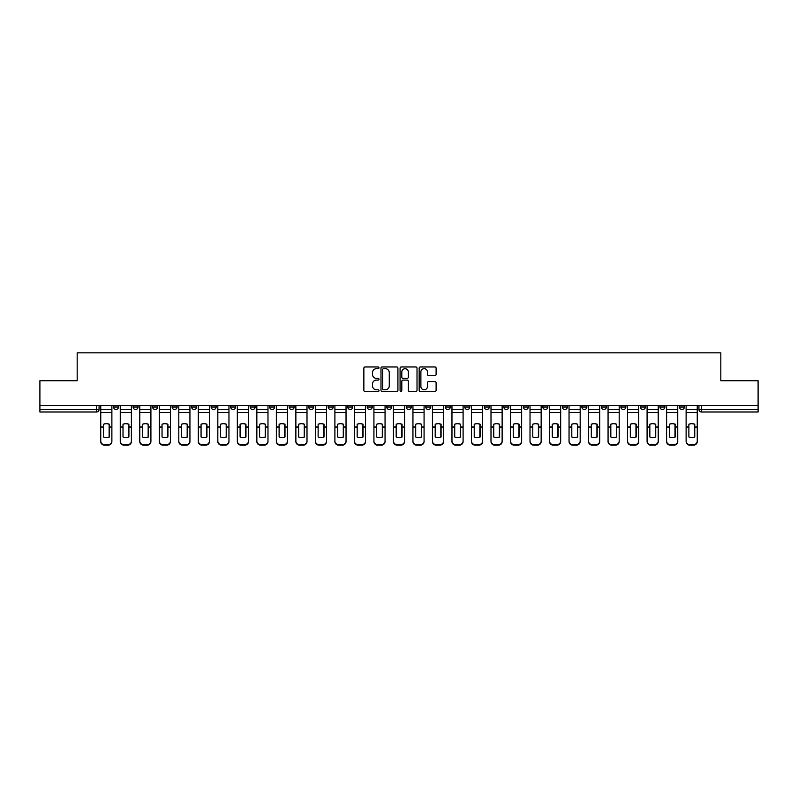 <?xml version="1.0" encoding="UTF-8"?>
<svg xmlns="http://www.w3.org/2000/svg" width="798" height="798" viewBox="0 0 798 798"><rect width="100%" height="100%" fill="white"/><g stroke="black" fill="none" stroke-linecap="round" stroke-linejoin="round"><path stroke-width="1.2" d="M378.99 367.818A0.858 0.858 0 0 0 378.132 366.96L365.085 366.96A1.227 1.227 0 0 0 363.858 368.187L363.858 390.292A1.227 1.227 0 0 0 365.085 391.519L378.132 391.519A0.858 0.858 0 0 0 378.99 390.651A0.858 0.858 0 0 0 378.132 389.793L376.437 389.793A3.93 3.93 0 0 1 372.516 385.863L372.516 384.028A3.93 3.93 0 0 1 376.437 380.097L378.132 380.097A0.858 0.858 0 0 0 378.99 379.24A0.858 0.858 0 0 0 378.132 378.382L376.437 378.382A3.93 3.93 0 0 1 372.516 374.452L372.516 372.606A3.93 3.93 0 0 1 376.437 368.676L378.132 368.676A0.858 0.858 0 0 0 378.99 367.818M640.405 405.633L640.405 407.01L645.402 407.01A2.504 2.504 0 0 1 642.899 409.504A2.504 2.504 0 0 1 640.405 407.01L640.405 405.633M620.894 405.633L620.894 407.01L625.891 407.01A2.504 2.504 0 0 1 623.388 409.504A2.504 2.504 0 0 1 620.894 407.01L620.894 405.633M503.817 405.633L503.817 407.01L508.815 407.01A2.504 2.504 0 0 1 506.321 409.504A2.504 2.504 0 0 1 503.817 407.01L503.817 405.633M484.306 405.633L484.306 407.01L489.304 407.01A2.504 2.504 0 0 1 486.81 409.504A2.504 2.504 0 0 1 484.306 407.01L484.306 405.633M464.795 405.633L464.795 407.01L469.793 407.01A2.504 2.504 0 0 1 467.289 409.504A2.504 2.504 0 0 1 464.795 407.01L464.795 405.633M425.763 405.633L425.763 407.01L430.77 407.01A2.504 2.504 0 0 1 428.267 409.504A2.504 2.504 0 0 1 425.763 407.01L425.763 405.633M386.741 407.01L386.741 405.633L386.741 407.01A2.504 2.504 0 0 0 389.244 409.504A2.504 2.504 0 0 1 386.741 407.01L391.748 407.01A2.504 2.504 0 0 1 389.244 409.504A2.504 2.504 0 0 0 391.748 407.01L391.748 405.633L391.748 407.01M367.23 407.01L367.23 405.633L367.23 407.01A2.504 2.504 0 0 0 369.733 409.504A2.504 2.504 0 0 1 367.23 407.01L372.237 407.01A2.504 2.504 0 0 1 369.733 409.504M347.719 407.01L347.719 405.633L347.719 407.01A2.504 2.504 0 0 0 350.222 409.504A2.504 2.504 0 0 1 347.719 407.01L352.726 407.01A2.504 2.504 0 0 1 350.222 409.504A2.504 2.504 0 0 0 352.726 407.01L352.726 405.633L352.726 407.01M328.207 405.633L328.207 407.01L333.205 407.01A2.504 2.504 0 0 1 330.711 409.504A2.504 2.504 0 0 1 328.207 407.01L328.207 405.633M308.696 405.633L308.696 407.01L313.694 407.01A2.504 2.504 0 0 1 311.19 409.504A2.504 2.504 0 0 1 308.696 407.01L308.696 405.633M289.185 405.633L289.185 407.01L294.183 407.01A2.504 2.504 0 0 1 291.679 409.504A2.504 2.504 0 0 1 289.185 407.01L289.185 405.633M269.664 407.01L269.664 405.633L269.664 407.01A2.504 2.504 0 0 0 272.168 409.504A2.504 2.504 0 0 1 269.664 407.01L274.672 407.01A2.504 2.504 0 0 1 272.168 409.504M230.642 407.01L230.642 405.633L230.642 407.01A2.504 2.504 0 0 0 233.146 409.504A2.504 2.504 0 0 1 230.642 407.01L235.649 407.01A2.504 2.504 0 0 1 233.146 409.504A2.504 2.504 0 0 0 235.649 407.01L235.649 405.633L235.649 407.01M211.131 407.01L211.131 405.633L211.131 407.01A2.504 2.504 0 0 0 213.635 409.504A2.504 2.504 0 0 1 211.131 407.01L216.138 407.01A2.504 2.504 0 0 1 213.635 409.504A2.504 2.504 0 0 0 216.138 407.01L216.138 405.633L216.138 407.01M191.62 407.01L191.62 405.633L191.62 407.01A2.504 2.504 0 0 0 194.123 409.504A2.504 2.504 0 0 1 191.62 407.01L196.627 407.01A2.504 2.504 0 0 1 194.123 409.504A2.504 2.504 0 0 0 196.627 407.01L196.627 405.633L196.627 407.01M172.109 407.01L172.109 405.633L172.109 407.01A2.504 2.504 0 0 0 174.612 409.504A2.504 2.504 0 0 1 172.109 407.01L177.106 407.01A2.504 2.504 0 0 1 174.612 409.504M152.598 407.01L152.598 405.633L152.598 407.01A2.504 2.504 0 0 0 155.101 409.504A2.504 2.504 0 0 1 152.598 407.01L157.595 407.01A2.504 2.504 0 0 1 155.101 409.504A2.504 2.504 0 0 0 157.595 407.01L157.595 405.633L157.595 407.01M133.086 407.01L133.086 405.633L133.086 407.01A2.504 2.504 0 0 0 135.58 409.504A2.504 2.504 0 0 1 133.086 407.01L138.084 407.01A2.504 2.504 0 0 1 135.58 409.504A2.504 2.504 0 0 0 138.084 407.01L138.084 405.633L138.084 407.01M434.88 375.619A1.227 1.227 0 0 0 436.107 374.392L436.107 368.187A1.227 1.227 0 0 0 434.88 366.96L420.396 366.96A1.227 1.227 0 0 0 419.169 368.187L419.169 390.292A1.227 1.227 0 0 0 420.396 391.519L434.88 391.519A1.227 1.227 0 0 0 436.107 390.292L436.107 382.801A1.227 1.227 0 0 0 434.88 381.574L428.676 381.574A1.227 1.227 0 0 0 427.449 382.801L427.449 386.511A3.282 3.282 0 0 1 424.167 389.793A3.282 3.282 0 0 1 420.885 386.511L420.885 371.968A3.282 3.282 0 0 1 424.167 368.676A3.282 3.282 0 0 1 427.449 371.968L427.449 374.392A1.227 1.227 0 0 0 428.676 375.619L434.88 375.619M39.9 405.633L39.9 380.736L77.177 380.736L77.177 352.846L720.823 352.846L720.823 380.736L758.1 380.736L758.1 405.633L39.9 405.633L39.9 409.504L99.062 409.504L99.062 405.633M397.923 368.187A1.227 1.227 0 0 0 396.696 366.96L382.212 366.96A1.227 1.227 0 0 0 380.985 368.187L380.985 390.292A1.227 1.227 0 0 0 382.212 391.519L396.696 391.519A1.227 1.227 0 0 0 397.923 390.292L397.923 368.187M401.304 366.96L415.788 366.96A1.227 1.227 0 0 1 417.015 368.187L417.015 390.292A1.227 1.227 0 0 1 415.788 391.519L409.593 391.519A1.227 1.227 0 0 1 408.357 390.292L408.357 381.324A1.227 1.227 0 0 0 407.13 380.097L403.02 380.097A1.227 1.227 0 0 0 401.793 381.324L401.793 390.651A0.858 0.858 0 0 1 400.935 391.519A0.858 0.858 0 0 1 400.077 390.651L400.077 368.187A1.227 1.227 0 0 1 401.304 366.96M698.938 405.633L698.938 409.504L758.1 409.504L758.1 412.007L701.442 412.007A2.504 2.504 0 0 1 698.938 409.504M758.1 405.633L758.1 409.504M99.062 409.504A2.504 2.504 0 0 1 96.558 412.007L39.9 412.007L39.9 409.504M684.425 405.633L684.425 407.01A2.504 2.504 0 0 1 681.931 409.504A2.504 2.504 0 0 1 679.427 407.01L684.425 407.01M679.427 405.633L679.427 407.01M664.914 405.633L664.914 407.01A2.504 2.504 0 0 1 662.42 409.504A2.504 2.504 0 0 1 659.916 407.01L664.914 407.01M659.916 405.633L659.916 407.01M645.402 405.633L645.402 407.01M625.891 405.633L625.891 407.01L625.891 405.633M606.38 405.633L606.38 407.01A2.504 2.504 0 0 1 603.877 409.504A2.504 2.504 0 0 1 601.373 407.01L606.38 407.01M601.373 405.633L601.373 407.01M586.869 405.633L586.869 407.01A2.504 2.504 0 0 1 584.365 409.504A2.504 2.504 0 0 1 581.862 407.01L586.869 407.01M581.862 405.633L581.862 407.01M567.358 405.633L567.358 407.01A2.504 2.504 0 0 1 564.854 409.504A2.504 2.504 0 0 1 562.351 407.01L567.358 407.01M562.351 405.633L562.351 407.01M547.847 405.633L547.847 407.01A2.504 2.504 0 0 1 545.343 409.504A2.504 2.504 0 0 1 542.84 407.01L547.847 407.01M542.84 405.633L542.84 407.01M528.336 405.633L528.336 407.01A2.504 2.504 0 0 1 525.832 409.504A2.504 2.504 0 0 1 523.328 407.01L528.336 407.01M523.328 405.633L523.328 407.01M508.815 405.633L508.815 407.01A2.504 2.504 0 0 1 506.321 409.504M489.304 405.633L489.304 407.01M469.793 407.01L469.793 405.633L469.793 407.01A2.504 2.504 0 0 1 467.289 409.504M450.281 405.633L450.281 407.01A2.504 2.504 0 0 1 447.778 409.504A2.504 2.504 0 0 1 445.274 407.01A2.504 2.504 0 0 0 447.778 409.504A2.504 2.504 0 0 0 450.281 407.01L445.274 407.01L445.274 405.633M430.77 407.01L430.77 405.633L430.77 407.01A2.504 2.504 0 0 1 428.267 409.504M411.259 405.633L411.259 407.01A2.504 2.504 0 0 1 408.756 409.504A2.504 2.504 0 0 1 406.252 407.01A2.504 2.504 0 0 0 408.756 409.504M406.252 405.633L406.252 407.01L411.259 407.01M372.237 405.633L372.237 407.01L372.237 405.633M333.205 407.01L333.205 405.633L333.205 407.01A2.504 2.504 0 0 1 330.711 409.504M313.694 407.01L313.694 405.633L313.694 407.01A2.504 2.504 0 0 1 311.19 409.504M294.183 407.01L294.183 405.633L294.183 407.01A2.504 2.504 0 0 1 291.679 409.504M274.672 405.633L274.672 407.01L274.672 405.633M255.161 407.01L255.161 405.633L255.161 407.01A2.504 2.504 0 0 1 252.657 409.504A2.504 2.504 0 0 1 250.153 407.01L255.161 407.01A2.504 2.504 0 0 1 252.657 409.504M250.153 405.633L250.153 407.01M177.106 405.633L177.106 407.01L177.106 405.633M118.573 405.633L118.573 407.01A2.504 2.504 0 0 1 116.069 409.504A2.504 2.504 0 0 1 113.575 407.01A2.504 2.504 0 0 0 116.069 409.504A2.504 2.504 0 0 0 118.573 407.01L118.573 405.633M113.575 405.633L113.575 407.01L118.573 407.01M383.559 368.676A0.858 0.858 0 0 0 382.701 369.534L382.701 388.935A0.858 0.858 0 0 0 383.559 389.793L385.344 389.793A3.93 3.93 0 0 0 389.274 385.863L389.274 372.606A3.93 3.93 0 0 0 385.344 368.676L383.559 368.676M408.357 372.028A3.282 3.282 0 0 0 405.075 368.736A3.282 3.282 0 0 0 401.793 372.028L401.793 377.155A1.227 1.227 0 0 0 403.02 378.382L407.13 378.382A1.227 1.227 0 0 0 408.357 377.155L408.357 372.028M109.127 437.065L109.127 424.127M106.314 423.708A7.751 6.823 180 0 1 109.127 424.217M100.748 427.608L100.748 441.085A3.751 3.561 0 0 0 104.498 444.636L108.129 444.636A3.751 3.561 0 0 0 111.88 441.085L111.88 441.593A3.751 3.561 180 0 1 108.129 445.154L108.129 444.636M106.314 437.523A7.751 7.352 180 0 0 109.127 436.975M109.386 427.1L109.386 424.217A7.751 6.823 180 0 0 106.443 423.708A7.751 6.823 180 0 0 103.501 424.217L103.501 436.975A7.751 7.352 180 0 0 109.386 436.975L109.386 427.1L111.88 427.1L111.88 441.593M111.88 405.633L111.88 427.1M100.748 405.633L100.748 441.593A3.751 3.561 180 0 0 104.498 445.154L108.129 445.154M128.648 437.065L128.648 424.127M125.825 423.708A7.751 6.823 180 0 1 128.648 424.217M120.259 427.608L120.259 441.085A3.751 3.561 0 0 0 124.019 444.636L127.64 444.636A3.751 3.561 0 0 0 131.391 441.085L131.391 441.593A3.751 3.561 180 0 1 127.64 445.154L127.64 444.636M125.825 437.523A7.751 7.352 180 0 0 128.648 436.975M148.159 437.065L148.159 424.127M145.346 423.708A7.751 6.823 180 0 1 148.159 424.217M139.78 427.608L139.78 441.085A3.751 3.561 0 0 0 143.53 444.636L147.151 444.636A3.751 3.561 0 0 0 150.912 441.085L150.912 441.593A3.751 3.561 180 0 1 147.151 445.154L147.151 444.636M145.346 437.523A7.751 7.352 180 0 0 148.159 436.975M128.897 427.1L128.897 424.217A7.751 6.823 180 0 0 125.954 423.708A7.751 6.823 180 0 0 123.012 424.217L123.012 436.975A7.751 7.352 180 0 0 128.897 436.975L128.897 427.1L131.391 427.1L131.391 441.593M131.391 405.633L131.391 427.1M120.259 405.633L120.259 441.593A3.751 3.561 180 0 0 124.019 445.154L127.64 445.154M148.408 427.1L148.408 424.217A7.751 6.823 180 0 0 145.465 423.708A7.751 6.823 180 0 0 142.523 424.217L142.523 436.975A7.751 7.352 180 0 0 148.408 436.975L148.408 427.1L150.912 427.1L150.912 441.593M150.912 405.633L150.912 427.1M139.78 405.633L139.78 441.593A3.751 3.561 180 0 0 143.53 445.154L147.151 445.154M167.67 437.065L167.67 424.127M164.857 423.708A7.751 6.823 180 0 1 167.67 424.217M159.291 427.608L159.291 441.085A3.751 3.561 0 0 0 163.041 444.636L166.662 444.636A3.751 3.561 0 0 0 170.423 441.085L170.423 441.593A3.751 3.561 180 0 1 166.662 445.154L166.662 444.636M164.857 437.523A7.751 7.352 180 0 0 167.67 436.975M187.181 437.065L187.181 424.127M184.368 423.708A7.751 6.823 180 0 1 187.181 424.217M178.802 427.608L178.802 441.085A3.751 3.561 0 0 0 182.552 444.636L186.183 444.636A3.751 3.561 0 0 0 189.934 441.085L189.934 441.593A3.751 3.561 180 0 1 186.183 445.154L186.183 444.636M184.368 437.523A7.751 7.352 180 0 0 187.181 436.975M206.692 437.065L206.692 424.127M203.879 423.708A7.751 6.823 180 0 1 206.692 424.217M198.313 427.608L198.313 441.085A3.751 3.561 0 0 0 202.064 444.636L205.694 444.636A3.751 3.561 0 0 0 209.445 441.085L209.445 441.593A3.751 3.561 180 0 1 205.694 445.154L205.694 444.636M203.879 437.523A7.751 7.352 180 0 0 206.692 436.975M167.919 427.1L167.919 424.217A7.751 6.823 180 0 0 164.977 423.708A7.751 6.823 180 0 0 162.044 424.217L162.044 436.975A7.751 7.352 180 0 0 167.919 436.975L167.919 427.1L170.423 427.1L170.423 441.593M170.423 405.633L170.423 427.1M159.291 405.633L159.291 441.593A3.751 3.561 180 0 0 163.041 445.154L166.662 445.154M187.43 427.1L187.43 424.217A7.751 6.823 180 0 0 184.488 423.708A7.751 6.823 180 0 0 181.555 424.217L181.555 436.975A7.751 7.352 180 0 0 187.43 436.975L187.43 427.1L189.934 427.1L189.934 441.593M189.934 405.633L189.934 427.1M178.802 405.633L178.802 441.593A3.751 3.561 180 0 0 182.552 445.154L186.183 445.154M206.941 427.1L206.941 424.217A7.751 6.823 180 0 0 203.999 423.708A7.751 6.823 180 0 0 201.066 424.217L201.066 436.975A7.751 7.352 180 0 0 206.941 436.975L206.941 427.1L209.445 427.1L209.445 441.593M209.445 405.633L209.445 427.1M198.313 405.633L198.313 441.593A3.751 3.561 180 0 0 202.064 445.154L205.694 445.154M226.203 437.065L226.203 424.127M223.39 423.708A7.751 6.823 180 0 1 226.203 424.217M217.824 427.608L217.824 441.085A3.751 3.561 0 0 0 221.575 444.636L225.206 444.636A3.751 3.561 0 0 0 228.956 441.085L228.956 441.593A3.751 3.561 180 0 1 225.206 445.154L225.206 444.636M223.39 437.523A7.751 7.352 180 0 0 226.203 436.975M226.452 427.1L226.452 424.217A7.751 6.823 180 0 0 223.52 423.708A7.751 6.823 180 0 0 220.577 424.217L220.577 436.975A7.751 7.352 180 0 0 226.452 436.975L226.452 427.1L228.956 427.1L228.956 441.593M228.956 405.633L228.956 427.1M217.824 405.633L217.824 441.593A3.751 3.561 180 0 0 221.575 445.154L225.206 445.154M245.714 437.065L245.714 424.127M242.901 423.708A7.751 6.823 180 0 1 245.714 424.217M237.335 427.608L237.335 441.085A3.751 3.561 0 0 0 241.086 444.636L244.717 444.636A3.751 3.561 0 0 0 248.467 441.085L248.467 441.593A3.751 3.561 180 0 1 244.717 445.154L244.717 444.636M242.901 437.523A7.751 7.352 180 0 0 245.714 436.975M245.964 427.1L245.964 424.217A7.751 6.823 180 0 0 243.031 423.708A7.751 6.823 180 0 0 240.088 424.217L240.088 436.975A7.751 7.352 180 0 0 245.964 436.975L245.964 427.1L248.467 427.1L248.467 441.593M248.467 405.633L248.467 427.1M237.335 405.633L237.335 441.593A3.751 3.561 180 0 0 241.086 445.154L244.717 445.154M265.225 437.065L265.225 424.127M262.412 423.708A7.751 6.823 180 0 1 265.225 424.217M256.846 427.608L256.846 441.085A3.751 3.561 0 0 0 260.597 444.636L264.228 444.636A3.751 3.561 0 0 0 267.978 441.085L267.978 441.593A3.751 3.561 180 0 1 264.228 445.154L264.228 444.636M262.412 437.523A7.751 7.352 180 0 0 265.225 436.975M265.475 427.1L265.475 424.217A7.751 6.823 180 0 0 262.542 423.708A7.751 6.823 180 0 0 259.599 424.217L259.599 436.975A7.751 7.352 180 0 0 265.475 436.975L265.475 427.1L267.978 427.1L267.978 441.593M267.978 405.633L267.978 427.1M256.846 405.633L256.846 441.593A3.751 3.561 180 0 0 260.597 445.154L264.228 445.154M284.736 437.065L284.736 424.127M281.923 423.708A7.751 6.823 180 0 1 284.736 424.217M276.357 427.608L276.357 441.085A3.751 3.561 0 0 0 280.118 444.636L283.739 444.636A3.751 3.561 0 0 0 287.489 441.085L287.489 441.593A3.751 3.561 180 0 1 283.739 445.154L283.739 444.636M281.923 437.523A7.751 7.352 180 0 0 284.736 436.975M284.996 427.1L284.996 424.217A7.751 6.823 180 0 0 282.053 423.708A7.751 6.823 180 0 0 279.11 424.217L279.11 436.975A7.751 7.352 180 0 0 284.996 436.975L284.996 427.1L287.489 427.1L287.489 441.593M287.489 405.633L287.489 427.1M276.357 405.633L276.357 441.593A3.751 3.561 180 0 0 280.118 445.154L283.739 445.154M304.257 437.065L304.257 424.127M301.435 423.708A7.751 6.823 180 0 1 304.257 424.217M295.868 427.608L295.868 441.085A3.751 3.561 0 0 0 299.629 444.636L303.25 444.636A3.751 3.561 0 0 0 307.001 441.085L307.001 441.593A3.751 3.561 180 0 1 303.25 445.154L303.25 444.636M301.435 437.523A7.751 7.352 180 0 0 304.257 436.975M304.507 427.1L304.507 424.217A7.751 6.823 180 0 0 301.564 423.708A7.751 6.823 180 0 0 298.622 424.217L298.622 436.975A7.751 7.352 180 0 0 304.507 436.975L304.507 427.1L307.001 427.1L307.001 441.593M307.001 405.633L307.001 427.1M295.868 405.633L295.868 441.593A3.751 3.561 180 0 0 299.629 445.154L303.25 445.154M323.769 437.065L323.769 424.127M320.956 423.708A7.751 6.823 180 0 1 323.769 424.217M315.39 427.608L315.39 441.085A3.751 3.561 0 0 0 319.14 444.636L322.761 444.636A3.751 3.561 0 0 0 326.522 441.085L326.522 441.593A3.751 3.561 180 0 1 322.761 445.154L322.761 444.636M320.956 437.523A7.751 7.352 180 0 0 323.769 436.975M324.018 427.1L324.018 424.217A7.751 6.823 180 0 0 321.075 423.708A7.751 6.823 180 0 0 318.133 424.217L318.133 436.975A7.751 7.352 180 0 0 324.018 436.975L324.018 427.1L326.522 427.1L326.522 441.593M326.522 405.633L326.522 427.1M315.39 405.633L315.39 441.593A3.751 3.561 180 0 0 319.14 445.154L322.761 445.154M343.28 437.065L343.28 424.127M340.467 423.708A7.751 6.823 180 0 1 343.28 424.217M334.901 427.608L334.901 441.085A3.751 3.561 0 0 0 338.651 444.636L342.272 444.636A3.751 3.561 0 0 0 346.033 441.085L346.033 441.593A3.751 3.561 180 0 1 342.272 445.154L342.272 444.636M340.467 437.523A7.751 7.352 180 0 0 343.28 436.975M343.529 427.1L343.529 424.217A7.751 6.823 180 0 0 340.586 423.708A7.751 6.823 180 0 0 337.654 424.217L337.654 436.975A7.751 7.352 180 0 0 343.529 436.975L343.529 427.1L346.033 427.1L346.033 441.593M346.033 405.633L346.033 427.1M334.901 405.633L334.901 441.593A3.751 3.561 180 0 0 338.651 445.154L342.272 445.154M362.791 437.065L362.791 424.127M359.978 423.708A7.751 6.823 180 0 1 362.791 424.217M354.412 427.608L354.412 441.085A3.751 3.561 0 0 0 358.162 444.636L361.793 444.636A3.751 3.561 0 0 0 365.544 441.085L365.544 441.593A3.751 3.561 180 0 1 361.793 445.154L361.793 444.636M359.978 437.523A7.751 7.352 180 0 0 362.791 436.975M363.04 427.1L363.04 424.217A7.751 6.823 180 0 0 360.098 423.708A7.751 6.823 180 0 0 357.165 424.217L357.165 436.975A7.751 7.352 180 0 0 363.04 436.975L363.04 427.1L365.544 427.1L365.544 441.593M365.544 405.633L365.544 427.1M354.412 405.633L354.412 441.593A3.751 3.561 180 0 0 358.162 445.154L361.793 445.154M382.302 437.065L382.302 424.127M379.489 423.708A7.751 6.823 180 0 1 382.302 424.217M373.923 427.608L373.923 441.085A3.751 3.561 0 0 0 377.673 444.636L381.304 444.636A3.751 3.561 0 0 0 385.055 441.085L385.055 441.593A3.751 3.561 180 0 1 381.304 445.154L381.304 444.636M379.489 437.523A7.751 7.352 180 0 0 382.302 436.975M382.551 427.1L382.551 424.217A7.751 6.823 180 0 0 379.609 423.708A7.751 6.823 180 0 0 376.676 424.217L376.676 436.975A7.751 7.352 180 0 0 382.551 436.975L382.551 427.1L385.055 427.1L385.055 441.593M385.055 405.633L385.055 427.1M373.923 405.633L373.923 441.593A3.751 3.561 180 0 0 377.673 445.154L381.304 445.154M401.813 437.065L401.813 424.127M399 423.708A7.751 6.823 180 0 1 401.813 424.217M393.434 427.608L393.434 441.085A3.751 3.561 0 0 0 397.185 444.636L400.815 444.636A3.751 3.561 0 0 0 404.566 441.085L404.566 441.593A3.751 3.561 180 0 1 400.815 445.154L400.815 444.636M399 437.523A7.751 7.352 180 0 0 401.813 436.975M402.062 427.1L402.062 424.217A7.751 6.823 180 0 0 399.13 423.708A7.751 6.823 180 0 0 396.187 424.217L396.187 436.975A7.751 7.352 180 0 0 402.062 436.975L402.062 427.1L404.566 427.1L404.566 441.593M404.566 405.633L404.566 427.1M393.434 405.633L393.434 441.593A3.751 3.561 180 0 0 397.185 445.154L400.815 445.154M421.324 437.065L421.324 424.127M418.511 423.708A7.751 6.823 180 0 1 421.324 424.217M412.945 427.608L412.945 441.085A3.751 3.561 0 0 0 416.696 444.636L420.327 444.636A3.751 3.561 0 0 0 424.077 441.085L424.077 441.593A3.751 3.561 180 0 1 420.327 445.154L420.327 444.636M418.511 437.523A7.751 7.352 180 0 0 421.324 436.975M421.573 427.1L421.573 424.217A7.751 6.823 180 0 0 418.641 423.708A7.751 6.823 180 0 0 415.698 424.217L415.698 436.975A7.751 7.352 180 0 0 421.573 436.975L421.573 427.1L424.077 427.1L424.077 441.593M424.077 405.633L424.077 427.1M412.945 405.633L412.945 441.593A3.751 3.561 180 0 0 416.696 445.154L420.327 445.154M440.835 437.065L440.835 424.127M438.022 423.708A7.751 6.823 180 0 1 440.835 424.217M432.456 427.608L432.456 441.085A3.751 3.561 0 0 0 436.207 444.636L439.838 444.636A3.751 3.561 0 0 0 443.588 441.085L443.588 441.593A3.751 3.561 180 0 1 439.838 445.154L439.838 444.636M438.022 437.523A7.751 7.352 180 0 0 440.835 436.975M441.085 427.1L441.085 424.217A7.751 6.823 180 0 0 438.152 423.708A7.751 6.823 180 0 0 435.209 424.217L435.209 436.975A7.751 7.352 180 0 0 441.085 436.975L441.085 427.1L443.588 427.1L443.588 441.593M443.588 405.633L443.588 427.1M432.456 405.633L432.456 441.593A3.751 3.561 180 0 0 436.207 445.154L439.838 445.154M460.346 437.065L460.346 424.127M457.533 423.708A7.751 6.823 180 0 1 460.346 424.217M451.967 427.608L451.967 441.085A3.751 3.561 0 0 0 455.728 444.636L459.349 444.636A3.751 3.561 0 0 0 463.099 441.085L463.099 441.593A3.751 3.561 180 0 1 459.349 445.154L459.349 444.636M457.533 437.523A7.751 7.352 180 0 0 460.346 436.975M460.606 427.1L460.606 424.217A7.751 6.823 180 0 0 457.663 423.708A7.751 6.823 180 0 0 454.72 424.217L454.72 436.975A7.751 7.352 180 0 0 460.606 436.975L460.606 427.1L463.099 427.1L463.099 441.593M463.099 405.633L463.099 427.1M451.967 405.633L451.967 441.593A3.751 3.561 180 0 0 455.728 445.154L459.349 445.154M479.867 437.065L479.867 424.127M477.044 423.708A7.751 6.823 180 0 1 479.867 424.217M471.478 427.608L471.478 441.085A3.751 3.561 0 0 0 475.239 444.636L478.86 444.636A3.751 3.561 0 0 0 482.61 441.085L482.61 441.593A3.751 3.561 180 0 1 478.86 445.154L478.86 444.636M477.044 437.523A7.751 7.352 180 0 0 479.867 436.975M480.117 427.1L480.117 424.217A7.751 6.823 180 0 0 477.174 423.708A7.751 6.823 180 0 0 474.231 424.217L474.231 436.975A7.751 7.352 180 0 0 480.117 436.975L480.117 427.1L482.61 427.1L482.61 441.593M482.61 405.633L482.61 427.1M471.478 405.633L471.478 441.593A3.751 3.561 180 0 0 475.239 445.154L478.86 445.154M499.378 437.065L499.378 424.127M496.565 423.708A7.751 6.823 180 0 1 499.378 424.217M490.999 427.608L490.999 441.085A3.751 3.561 0 0 0 494.75 444.636L498.371 444.636A3.751 3.561 0 0 0 502.132 441.085L502.132 441.593A3.751 3.561 180 0 1 498.371 445.154L498.371 444.636M496.565 437.523A7.751 7.352 180 0 0 499.378 436.975M499.628 427.1L499.628 424.217A7.751 6.823 180 0 0 496.685 423.708A7.751 6.823 180 0 0 493.743 424.217L493.743 436.975A7.751 7.352 180 0 0 499.628 436.975L499.628 427.1L502.132 427.1L502.132 441.593M502.132 405.633L502.132 427.1M490.999 405.633L490.999 441.593A3.751 3.561 180 0 0 494.75 445.154L498.371 445.154M518.89 437.065L518.89 424.127M516.077 423.708A7.751 6.823 180 0 1 518.89 424.217M510.511 427.608L510.511 441.085A3.751 3.561 0 0 0 514.261 444.636L517.882 444.636A3.751 3.561 0 0 0 521.643 441.085L521.643 441.593A3.751 3.561 180 0 1 517.882 445.154L517.882 444.636M516.077 437.523A7.751 7.352 180 0 0 518.89 436.975M519.139 427.1L519.139 424.217A7.751 6.823 180 0 0 516.196 423.708A7.751 6.823 180 0 0 513.264 424.217L513.264 436.975A7.751 7.352 180 0 0 519.139 436.975L519.139 427.1L521.643 427.1L521.643 441.593M521.643 405.633L521.643 427.1M510.511 405.633L510.511 441.593A3.751 3.561 180 0 0 514.261 445.154L517.882 445.154M538.401 437.065L538.401 424.127M535.588 423.708A7.751 6.823 180 0 1 538.401 424.217M530.022 427.608L530.022 441.085A3.751 3.561 0 0 0 533.772 444.636L537.403 444.636A3.751 3.561 0 0 0 541.154 441.085L541.154 441.593A3.751 3.561 180 0 1 537.403 445.154L537.403 444.636M535.588 437.523A7.751 7.352 180 0 0 538.401 436.975M538.65 427.1L538.65 424.217A7.751 6.823 180 0 0 535.707 423.708A7.751 6.823 180 0 0 532.775 424.217L532.775 436.975A7.751 7.352 180 0 0 538.65 436.975L538.65 427.1L541.154 427.1L541.154 441.593M541.154 405.633L541.154 427.1M530.022 405.633L530.022 441.593A3.751 3.561 180 0 0 533.772 445.154L537.403 445.154M557.912 437.065L557.912 424.127M555.099 423.708A7.751 6.823 180 0 1 557.912 424.217M549.533 427.608L549.533 441.085A3.751 3.561 0 0 0 553.283 444.636L556.914 444.636A3.751 3.561 0 0 0 560.665 441.085L560.665 441.593A3.751 3.561 180 0 1 556.914 445.154L556.914 444.636M555.099 437.523A7.751 7.352 180 0 0 557.912 436.975M558.161 427.1L558.161 424.217A7.751 6.823 180 0 0 555.218 423.708A7.751 6.823 180 0 0 552.286 424.217L552.286 436.975A7.751 7.352 180 0 0 558.161 436.975L558.161 427.1L560.665 427.1L560.665 441.593M560.665 405.633L560.665 427.1M549.533 405.633L549.533 441.593A3.751 3.561 180 0 0 553.283 445.154L556.914 445.154M577.423 437.065L577.423 424.127M574.61 423.708A7.751 6.823 180 0 1 577.423 424.217M569.044 427.608L569.044 441.085A3.751 3.561 0 0 0 572.794 444.636L576.425 444.636A3.751 3.561 0 0 0 580.176 441.085L580.176 441.593A3.751 3.561 180 0 1 576.425 445.154L576.425 444.636M574.61 437.523A7.751 7.352 180 0 0 577.423 436.975M577.672 427.1L577.672 424.217A7.751 6.823 180 0 0 574.74 423.708A7.751 6.823 180 0 0 571.797 424.217L571.797 436.975A7.751 7.352 180 0 0 577.672 436.975L577.672 427.1L580.176 427.1L580.176 441.593M580.176 405.633L580.176 427.1M569.044 405.633L569.044 441.593A3.751 3.561 180 0 0 572.794 445.154L576.425 445.154M596.934 437.065L596.934 424.127M594.121 423.708A7.751 6.823 180 0 1 596.934 424.217M588.555 427.608L588.555 441.085A3.751 3.561 0 0 0 592.306 444.636L595.936 444.636A3.751 3.561 0 0 0 599.687 441.085L599.687 441.593A3.751 3.561 180 0 1 595.936 445.154L595.936 444.636M594.121 437.523A7.751 7.352 180 0 0 596.934 436.975M597.183 427.1L597.183 424.217A7.751 6.823 180 0 0 594.251 423.708A7.751 6.823 180 0 0 591.308 424.217L591.308 436.975A7.751 7.352 180 0 0 597.183 436.975L597.183 427.1L599.687 427.1L599.687 441.593M599.687 405.633L599.687 427.1M588.555 405.633L588.555 441.593A3.751 3.561 180 0 0 592.306 445.154L595.936 445.154M616.445 437.065L616.445 424.127M613.632 423.708A7.751 6.823 180 0 1 616.445 424.217M608.066 427.608L608.066 441.085A3.751 3.561 0 0 0 611.817 444.636L615.448 444.636A3.751 3.561 0 0 0 619.198 441.085L619.198 441.593A3.751 3.561 180 0 1 615.448 445.154L615.448 444.636M613.632 437.523A7.751 7.352 180 0 0 616.445 436.975M616.694 427.1L616.694 424.217A7.751 6.823 180 0 0 613.762 423.708A7.751 6.823 180 0 0 610.819 424.217L610.819 436.975A7.751 7.352 180 0 0 616.694 436.975L616.694 427.1L619.198 427.1L619.198 441.593M619.198 405.633L619.198 427.1M608.066 405.633L608.066 441.593A3.751 3.561 180 0 0 611.817 445.154L615.448 445.154M635.956 437.065L635.956 424.127M633.143 423.708A7.751 6.823 180 0 1 635.956 424.217M627.577 427.608L627.577 441.085A3.751 3.561 0 0 0 631.338 444.636L634.959 444.636A3.751 3.561 0 0 0 638.709 441.085L638.709 441.593A3.751 3.561 180 0 1 634.959 445.154L634.959 444.636M633.143 437.523A7.751 7.352 180 0 0 635.956 436.975M636.215 427.1L636.215 424.217A7.751 6.823 180 0 0 633.273 423.708A7.751 6.823 180 0 0 630.33 424.217L630.33 436.975A7.751 7.352 180 0 0 636.215 436.975L636.215 427.1L638.709 427.1L638.709 441.593M638.709 405.633L638.709 427.1M627.577 405.633L627.577 441.593A3.751 3.561 180 0 0 631.338 445.154L634.959 445.154M655.477 437.065L655.477 424.127M652.654 423.708A7.751 6.823 180 0 1 655.477 424.217M647.088 427.608L647.088 441.085A3.751 3.561 0 0 0 650.849 444.636L654.47 444.636A3.751 3.561 0 0 0 658.22 441.085L658.22 441.593A3.751 3.561 180 0 1 654.47 445.154L654.47 444.636M652.654 437.523A7.751 7.352 180 0 0 655.477 436.975M655.727 427.1L655.727 424.217A7.751 6.823 180 0 0 652.784 423.708A7.751 6.823 180 0 0 649.841 424.217L649.841 436.975A7.751 7.352 180 0 0 655.727 436.975L655.727 427.1L658.22 427.1L658.22 441.593M658.22 405.633L658.22 427.1M647.088 405.633L647.088 441.593A3.751 3.561 180 0 0 650.849 445.154L654.47 445.154M674.988 437.065L674.988 424.127M672.175 423.708A7.751 6.823 180 0 1 674.988 424.217M666.609 427.608L666.609 441.085A3.751 3.561 0 0 0 670.36 444.636L673.981 444.636A3.751 3.561 0 0 0 677.741 441.085L677.741 441.593A3.751 3.561 180 0 1 673.981 445.154L673.981 444.636M672.175 437.523A7.751 7.352 180 0 0 674.988 436.975M675.238 427.1L675.238 424.217A7.751 6.823 180 0 0 672.295 423.708A7.751 6.823 180 0 0 669.352 424.217L669.352 436.975A7.751 7.352 180 0 0 675.238 436.975L675.238 427.1L677.741 427.1L677.741 441.593M677.741 405.633L677.741 427.1M666.609 405.633L666.609 441.593A3.751 3.561 180 0 0 670.36 445.154L673.981 445.154M694.499 437.065L694.499 424.127M691.686 423.708A7.751 6.823 180 0 1 694.499 424.217M686.12 427.608L686.12 441.085A3.751 3.561 0 0 0 689.871 444.636L693.502 444.636A3.751 3.561 0 0 0 697.253 441.085L697.253 441.593A3.751 3.561 180 0 1 693.502 445.154L693.502 444.636M691.686 437.523A7.751 7.352 180 0 0 694.499 436.975M694.749 427.1L694.749 424.217A7.751 6.823 180 0 0 691.806 423.708A7.751 6.823 180 0 0 688.874 424.217L688.874 436.975A7.751 7.352 180 0 0 694.749 436.975L694.749 427.1L697.253 427.1L697.253 441.593M697.253 405.633L697.253 427.1M686.12 405.633L686.12 441.593A3.751 3.561 180 0 0 689.871 445.154L693.502 445.154M96.558 405.633L96.558 412.007M701.442 405.633L701.442 412.007M109.386 426.9L111.88 426.9M100.748 426.9L103.501 426.9M100.748 412.476L111.88 412.476M100.748 427.1L103.501 427.1M100.748 409.504L111.88 409.504M104.498 444.636L104.498 445.154M128.897 426.9L131.391 426.9M120.259 426.9L123.012 426.9M120.259 412.476L131.391 412.476M120.259 427.1L123.012 427.1M120.259 409.504L131.391 409.504M124.019 444.636L124.019 445.154M148.408 426.9L150.912 426.9M139.78 426.9L142.523 426.9M139.78 412.476L150.912 412.476M139.78 427.1L142.523 427.1M139.78 409.504L150.912 409.504M143.53 444.636L143.53 445.154M167.919 426.9L170.423 426.9M159.291 426.9L162.044 426.9M159.291 412.476L170.423 412.476M159.291 427.1L162.044 427.1M159.291 409.504L170.423 409.504M163.041 444.636L163.041 445.154M187.43 426.9L189.934 426.9M178.802 426.9L181.555 426.9M178.802 412.476L189.934 412.476M178.802 427.1L181.555 427.1M178.802 409.504L189.934 409.504M182.552 444.636L182.552 445.154M206.941 426.9L209.445 426.9M198.313 426.9L201.066 426.9M198.313 412.476L209.445 412.476M198.313 427.1L201.066 427.1M198.313 409.504L209.445 409.504M202.064 444.636L202.064 445.154M226.452 426.9L228.956 426.9M217.824 426.9L220.577 426.9M217.824 412.476L228.956 412.476M217.824 427.1L220.577 427.1M217.824 409.504L228.956 409.504M221.575 444.636L221.575 445.154M245.964 426.9L248.467 426.9M237.335 426.9L240.088 426.9M237.335 412.476L248.467 412.476M237.335 427.1L240.088 427.1M237.335 409.504L248.467 409.504M241.086 444.636L241.086 445.154M265.475 426.9L267.978 426.9M256.846 426.9L259.599 426.9M256.846 412.476L267.978 412.476M256.846 427.1L259.599 427.1M256.846 409.504L267.978 409.504M260.597 444.636L260.597 445.154M284.996 426.9L287.489 426.9M276.357 426.9L279.11 426.9M276.357 412.476L287.489 412.476M276.357 427.1L279.11 427.1M276.357 409.504L287.489 409.504M280.118 444.636L280.118 445.154M304.507 426.9L307.001 426.9M295.868 426.9L298.622 426.9M295.868 412.476L307.001 412.476M295.868 427.1L298.622 427.1M295.868 409.504L307.001 409.504M299.629 444.636L299.629 445.154M324.018 426.9L326.522 426.9M315.39 426.9L318.133 426.9M315.39 412.476L326.522 412.476M315.39 427.1L318.133 427.1M315.39 409.504L326.522 409.504M319.14 444.636L319.14 445.154M343.529 426.9L346.033 426.9M334.901 426.9L337.654 426.9M334.901 412.476L346.033 412.476M334.901 427.1L337.654 427.1M334.901 409.504L346.033 409.504M338.651 444.636L338.651 445.154M363.04 426.9L365.544 426.9M354.412 426.9L357.165 426.9M354.412 412.476L365.544 412.476M354.412 427.1L357.165 427.1M354.412 409.504L365.544 409.504M358.162 444.636L358.162 445.154M382.551 426.9L385.055 426.9M373.923 426.9L376.676 426.9M373.923 412.476L385.055 412.476M373.923 427.1L376.676 427.1M373.923 409.504L385.055 409.504M377.673 444.636L377.673 445.154M402.062 426.9L404.566 426.9M393.434 426.9L396.187 426.9M393.434 412.476L404.566 412.476M393.434 427.1L396.187 427.1M393.434 409.504L404.566 409.504M397.185 444.636L397.185 445.154M421.573 426.9L424.077 426.9M412.945 426.9L415.698 426.9M412.945 412.476L424.077 412.476M412.945 427.1L415.698 427.1M412.945 409.504L424.077 409.504M416.696 444.636L416.696 445.154M441.085 426.9L443.588 426.9M432.456 426.9L435.209 426.9M432.456 412.476L443.588 412.476M432.456 427.1L435.209 427.1M432.456 409.504L443.588 409.504M436.207 444.636L436.207 445.154M460.606 426.9L463.099 426.9M451.967 426.9L454.72 426.9M451.967 412.476L463.099 412.476M451.967 427.1L454.72 427.1M451.967 409.504L463.099 409.504M455.728 444.636L455.728 445.154M480.117 426.9L482.61 426.9M471.478 426.9L474.231 426.9M471.478 412.476L482.61 412.476M471.478 427.1L474.231 427.1M471.478 409.504L482.61 409.504M475.239 444.636L475.239 445.154M499.628 426.9L502.132 426.9M490.999 426.9L493.743 426.9M490.999 412.476L502.132 412.476M490.999 427.1L493.743 427.1M490.999 409.504L502.132 409.504M494.75 444.636L494.75 445.154M519.139 426.9L521.643 426.9M510.511 426.9L513.264 426.9M510.511 412.476L521.643 412.476M510.511 427.1L513.264 427.1M510.511 409.504L521.643 409.504M514.261 444.636L514.261 445.154M538.65 426.9L541.154 426.9M530.022 426.9L532.775 426.9M530.022 412.476L541.154 412.476M530.022 427.1L532.775 427.1M530.022 409.504L541.154 409.504M533.772 444.636L533.772 445.154M558.161 426.9L560.665 426.9M549.533 426.9L552.286 426.9M549.533 412.476L560.665 412.476M549.533 427.1L552.286 427.1M549.533 409.504L560.665 409.504M553.283 444.636L553.283 445.154M577.672 426.9L580.176 426.9M569.044 426.9L571.797 426.9M569.044 412.476L580.176 412.476M569.044 427.1L571.797 427.1M569.044 409.504L580.176 409.504M572.794 444.636L572.794 445.154M597.183 426.9L599.687 426.9M588.555 426.9L591.308 426.9M588.555 412.476L599.687 412.476M588.555 427.1L591.308 427.1M588.555 409.504L599.687 409.504M592.306 444.636L592.306 445.154M616.694 426.9L619.198 426.9M608.066 426.9L610.819 426.9M608.066 412.476L619.198 412.476M608.066 427.1L610.819 427.1M608.066 409.504L619.198 409.504M611.817 444.636L611.817 445.154M636.215 426.9L638.709 426.9M627.577 426.9L630.33 426.9M627.577 412.476L638.709 412.476M627.577 427.1L630.33 427.1M627.577 409.504L638.709 409.504M631.338 444.636L631.338 445.154M655.727 426.9L658.22 426.9M647.088 426.9L649.841 426.9M647.088 412.476L658.22 412.476M647.088 427.1L649.841 427.1M647.088 409.504L658.22 409.504M650.849 444.636L650.849 445.154M675.238 426.9L677.741 426.9M666.609 426.9L669.352 426.9M666.609 412.476L677.741 412.476M666.609 427.1L669.352 427.1M666.609 409.504L677.741 409.504M670.36 444.636L670.36 445.154M694.749 426.9L697.253 426.9M686.12 426.9L688.874 426.9M686.12 412.476L697.253 412.476M686.12 427.1L688.874 427.1M686.12 409.504L697.253 409.504M689.871 444.636L689.871 445.154"/></g></svg>
